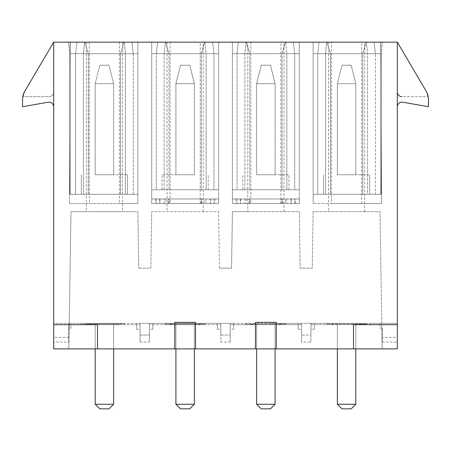 <?xml version="1.0" encoding="UTF-8"?>
<svg xmlns="http://www.w3.org/2000/svg" width="451" height="451" viewBox="0 0 451 451"><rect width="100%" height="100%" fill="white"/><g stroke="black" fill="none" stroke-linecap="round" stroke-linejoin="round"><path stroke-width="0.34" stroke-dasharray="2.25 1.69" d="M133.248 194.296L69.826 194.296L137.865 194.296L120.564 194.296L133.248 194.296L133.248 53.686L131.917 42.152L133.248 53.686L120.564 53.686L133.248 53.686L133.248 194.296L137.865 194.296L69.826 194.296L69.826 53.686L68.496 42.152L69.826 53.686L137.865 53.686L137.865 194.296L120.564 194.296L120.564 53.686L124.025 42.152L137.865 42.152L137.865 194.296L137.865 53.686L120.564 53.686L120.564 194.296L133.248 194.296M104.423 194.296L127.486 194.296L104.423 194.296M84.608 42.152L137.865 42.152L137.865 194.296L137.865 42.152L68.496 42.152L84.816 42.152L70.125 42.152L84.608 42.152L83.435 53.686L137.865 53.686L137.865 42.152L124.025 42.152L120.564 53.686L124.025 42.152L120.564 53.686L137.865 53.686L137.865 194.296L125.406 194.296L125.406 53.686L83.435 53.686L83.435 194.296L125.406 194.296L125.406 53.686L69.826 53.686L69.826 194.296L75.593 194.296L75.593 53.686L88.278 53.686L70.125 53.686L83.435 53.686L84.608 42.152L137.865 42.152L68.496 42.152L84.816 42.152L70.125 42.152L70.125 194.296L83.435 194.296L83.435 53.686L70.125 53.686L70.125 194.296L88.278 194.296L88.278 53.686L70.125 53.686L70.125 42.152M136.709 329.281L136.709 323.361L136.709 329.281L140.064 329.281L140.131 342.089L140.035 323.361L140.041 324.669L89.084 324.669A4.611 4.611 0 0 0 91.514 323.976L89.084 324.669L140.041 324.669L140.092 335.048L149.473 335.048L149.529 323.361L152.855 323.361L84.23 323.361L110.196 323.361L110.196 323.976L84.236 323.976L84.23 323.361L84.241 324.669L88.971 324.669A4.611 4.611 0 0 0 91.401 323.976L117.446 323.976A4.611 4.611 0 0 0 119.876 324.669L84.241 324.669L84.23 323.361L68.811 323.361L68.71 342.089L53.686 342.089L53.686 348.882L53.686 42.152L397.314 42.152L397.314 348.882L397.314 323.361L369.64 323.361L369.64 324.669L369.64 323.361L363.207 323.361L363.207 323.976L363.207 323.361L366.77 323.361L326.389 323.361L366.77 323.361L366.759 324.669L362.029 324.669A4.611 4.611 0 0 1 359.599 323.976L362.029 324.669L326.4 324.669L326.389 323.361L310.964 323.361L329.529 323.361L326.389 323.361L326.4 324.669L366.759 324.669L366.77 323.361L382.189 323.361L380.018 323.361L380.018 328.131L382.217 328.131L382.29 342.089L382.217 328.131M218.583 42.152L218.583 203.525L218.583 42.152L218.583 189.753L218.583 53.686L201.287 53.686L204.743 42.152L218.583 42.152L218.583 189.753L218.583 53.686L201.287 53.686L204.743 42.152L218.583 42.152L218.583 189.753L218.583 42.152L151.699 42.152L151.699 189.753L151.699 53.686L164.153 53.686L164.153 189.753L218.583 189.753L218.583 53.686L151.699 53.686L151.699 189.753L151.699 53.686L168.995 53.686L168.995 189.753L168.995 53.686L165.54 42.152L151.699 42.152L165.54 42.152L168.995 53.686L168.995 189.753L168.995 53.686L151.699 53.686L151.699 189.753L206.124 189.753L206.124 53.686L206.124 189.753L218.583 189.753L218.583 42.152L151.699 42.152L157.641 42.152L156.311 53.686L168.995 53.686L156.311 53.686L156.311 189.753L168.995 189.753L151.699 189.753L156.311 189.753L156.311 53.686L157.641 42.152L165.54 42.152L151.699 42.152L218.583 42.152L204.743 42.152L212.641 42.152L213.971 53.686L213.971 189.753L151.699 189.753L168.995 189.753L151.699 189.753L151.699 42.152L151.699 53.686L151.699 42.152L151.699 53.686L164.153 53.686L165.331 42.152L164.153 53.686L206.124 53.686L204.951 42.152L218.583 42.152L212.641 42.152L213.971 53.686L213.971 189.753L151.699 189.753L164.153 189.753L164.153 53.686L218.583 53.686L218.583 42.152L151.699 42.152L151.699 203.525L218.583 203.525L151.699 203.525L151.699 198.976L218.583 198.976L201.287 198.976L201.287 203.525L218.583 203.525L218.583 198.976L151.699 198.976L151.699 203.525L156.311 203.525L156.311 198.976L168.995 198.976L168.995 203.525L151.699 203.525L151.699 198.976L218.583 198.976L160.071 198.976L159.942 203.525L210.335 203.525L210.211 198.976L210.335 203.525L151.699 203.525L218.583 203.525L218.583 198.976L218.583 203.525L218.583 198.976L200.03 198.976L200.458 203.525L205.075 203.525L204.647 198.976M299.301 42.152L299.301 203.525L299.301 42.152L299.301 189.753L299.301 53.686L282.005 53.686L285.46 42.152L299.301 42.152L299.301 189.753L299.301 53.686L282.005 53.686L285.46 42.152L299.301 42.152L299.301 189.753L299.301 42.152L232.417 42.152L232.417 189.753L232.417 53.686L244.876 53.686L244.876 189.753L299.301 189.753L299.301 53.686L232.417 53.686L232.417 189.753L232.417 53.686L249.713 53.686L249.713 189.753L249.713 53.686L246.257 42.152L232.417 42.152L246.257 42.152L249.713 53.686L249.713 189.753L249.713 53.686L232.417 53.686L232.417 189.753L286.847 189.753L286.847 53.686L286.847 189.753L299.301 189.753L299.301 42.152L232.417 42.152L238.359 42.152L237.029 53.686L249.713 53.686L237.029 53.686L237.029 189.753L249.713 189.753L232.417 189.753L237.029 189.753L237.029 53.686L238.359 42.152L246.257 42.152L232.417 42.152L299.301 42.152L285.46 42.152L293.359 42.152L294.689 53.686L294.689 189.753L232.417 189.753L249.713 189.753L232.417 189.753L232.417 42.152L232.417 53.686L232.417 42.152L232.417 53.686L244.876 53.686L246.049 42.152L244.876 53.686L286.847 53.686L285.669 42.152L299.301 42.152L293.359 42.152L294.689 53.686L294.689 189.753L232.417 189.753L244.876 189.753L244.876 53.686L299.301 53.686L299.301 42.152L232.417 42.152L232.417 203.525L299.301 203.525L232.417 203.525L232.417 198.976L299.301 198.976L232.417 198.976L232.417 203.525L237.029 203.525L237.029 198.976L249.713 198.976L249.713 203.525L232.417 203.525L232.417 198.976L299.301 198.976L240.789 198.976L240.665 203.525L291.058 203.525L290.929 198.976L291.058 203.525L232.417 203.525L299.301 203.525L299.301 198.976L299.301 203.525L299.301 198.976L280.748 198.976L281.182 203.525L285.799 203.525L285.37 198.976M313.135 42.152L382.504 42.152L313.135 42.152L382.504 42.152L366.184 42.152L380.875 42.152L380.875 53.686L313.135 53.686L313.135 42.152L326.975 42.152L313.135 42.152L313.135 194.296L317.752 194.296L317.752 53.686L319.082 42.152L317.752 53.686L330.436 53.686L317.752 53.686L317.752 194.296L330.436 194.296L330.436 53.686L326.975 42.152L330.436 53.686L313.135 53.686L313.135 194.296L330.436 194.296L330.436 53.686L330.436 194.296L313.135 194.296L380.875 194.296L367.565 194.296L367.565 53.686L325.594 53.686L325.594 194.296L313.135 194.296L381.174 194.296L381.174 53.686L382.504 42.152L381.174 53.686L313.135 53.686L313.135 194.296L330.436 194.296L330.436 53.686L326.975 42.152L330.436 53.686L313.135 53.686L313.135 42.152L313.135 194.296L381.174 194.296L381.174 53.686L313.135 53.686L313.135 42.152L313.135 194.296L313.135 42.152L313.135 53.686L325.594 53.686L325.594 194.296L367.565 194.296L367.565 53.686L366.392 42.152L313.135 42.152L313.135 203.525L313.135 42.152M137.865 42.152L70.283 42.152L137.865 42.152L137.865 203.525L137.865 42.152M119.481 203.525L69.437 203.525L137.865 203.525L119.481 203.525L119.481 42.152M69.437 203.525L70.283 42.152L69.437 203.525M89.366 42.152L89.366 203.525M88.278 194.296L88.278 53.686L84.816 42.152L88.278 53.686L75.593 53.686L76.924 42.152L75.593 53.686L75.593 194.296L88.278 194.296L88.278 53.686L84.816 42.152L88.278 53.686L88.278 194.296M124.234 42.152L125.406 53.686L124.234 42.152M70.125 53.686L70.125 194.296L70.125 53.686M120.564 194.296L120.564 53.686L120.564 194.296M104.423 174.762L127.486 174.762L104.423 174.762M113.646 174.762L95.195 174.762L113.646 174.762L113.646 83.666L113.646 174.762L95.195 174.762L95.195 83.666L95.195 174.762L113.646 174.762L113.646 83.666L113.646 174.762M95.195 83.666L99.812 65.215L95.195 83.666L113.646 83.666L109.035 65.215L113.646 83.666L95.195 83.666L113.646 83.666L109.035 65.215L113.646 83.666L95.195 83.666L95.195 174.762L95.195 83.666L99.812 65.215L109.035 65.215L99.812 65.215L109.035 65.215L99.812 65.215L95.195 83.666M185.141 189.753L162.078 189.753L185.141 189.753M201.287 53.686L213.971 53.686L201.287 53.686L201.287 189.753L201.287 53.686L201.287 189.753L201.287 53.686L204.743 42.152L201.287 53.686M204.951 42.152L206.124 53.686L151.699 53.686L151.699 42.152L151.699 203.525L168.995 203.525L156.311 203.525L156.311 198.976L210.741 198.976L201.67 198.976L202.054 203.525L210.899 203.525L159.383 203.525L168.229 203.525L168.606 198.976L170.252 198.976L169.818 203.525L151.699 203.525L151.699 198.976L151.699 203.525L151.699 198.976L160.071 198.976L159.942 203.525L151.699 203.525L151.699 198.976L168.995 198.976L168.995 203.525L168.995 198.976L168.995 203.525L151.699 203.525L151.699 198.976L218.583 198.976L201.287 198.976L218.583 198.976L218.583 203.525L210.335 203.525L218.583 203.525L218.583 198.976L213.971 198.976L213.971 203.525L206.124 203.525L206.124 198.976M185.141 174.762L162.078 174.762L185.141 174.762M175.918 174.762L194.364 174.762L175.918 174.762L175.918 83.666L194.364 83.666L194.364 174.762L194.364 83.666L189.753 65.215L194.364 83.666L194.364 174.762L175.918 174.762L194.364 174.762L194.364 83.666L189.753 65.215L194.364 83.666L175.918 83.666L175.918 174.762L175.918 83.666L180.53 65.215L189.753 65.215L180.53 65.215L189.753 65.215L180.53 65.215L175.918 83.666L194.364 83.666L175.918 83.666L180.53 65.215L175.918 83.666L175.918 174.762M151.699 53.686L151.699 189.753L151.699 53.686M168.995 53.686L165.54 42.152L168.995 53.686M200.199 203.525L200.199 42.152M170.083 42.152L170.083 203.525M265.859 189.753L288.922 189.753L265.859 189.753M282.005 53.686L294.689 53.686L282.005 53.686L282.005 189.753L282.005 53.686L282.005 189.753L282.005 53.686L285.46 42.152L282.005 53.686M285.669 42.152L286.847 53.686L232.417 53.686L232.417 42.152L232.417 203.525L249.713 203.525L237.029 203.525L237.029 198.976L291.459 198.976L282.388 198.976L282.771 203.525L291.617 203.525L240.101 203.525L248.946 203.525L249.33 198.976L250.97 198.976L250.542 203.525L232.417 203.525L232.417 198.976L232.417 203.525L232.417 198.976L240.789 198.976L240.665 203.525L232.417 203.525L232.417 198.976L249.713 198.976L249.713 203.525L232.417 203.525L232.417 198.976L299.301 198.976L282.005 198.976L282.005 203.525L299.301 203.525L291.058 203.525L299.301 203.525L299.301 198.976L299.301 203.525L299.301 198.976L294.689 198.976L294.689 203.525L286.847 203.525L286.847 198.976M265.859 174.762L288.922 174.762L265.859 174.762M256.636 174.762L275.082 174.762L256.636 174.762L256.636 83.666L275.082 83.666L275.082 174.762L275.082 83.666L270.47 65.215L275.082 83.666L275.082 174.762L256.636 174.762L275.082 174.762L275.082 83.666L270.47 65.215L275.082 83.666L256.636 83.666L256.636 174.762L256.636 83.666L261.247 65.215L270.47 65.215L261.247 65.215L270.47 65.215L261.247 65.215L256.636 83.666L275.082 83.666L256.636 83.666L261.247 65.215L256.636 83.666L256.636 174.762M232.417 53.686L232.417 189.753L232.417 53.686M249.713 53.686L246.257 42.152L249.713 53.686M280.917 203.525L280.917 42.152M250.801 42.152L250.801 203.525M331.519 203.525L381.563 203.525L380.717 42.152L381.563 203.525L313.135 203.525L331.519 203.525L331.519 42.152M361.634 203.525L361.634 42.152M380.875 42.152L380.875 53.686L362.722 53.686L362.722 194.296L362.722 53.686L366.184 42.152L362.722 53.686L375.407 53.686L374.076 42.152L375.407 53.686L362.722 53.686L366.184 42.152L362.722 53.686L362.722 194.296L375.407 194.296L375.407 53.686L375.407 194.296L381.174 194.296L362.722 194.296L380.875 194.296L380.875 42.152L380.875 194.296L362.722 194.296L362.722 53.686L380.875 53.686L367.565 53.686L366.392 42.152M346.577 194.296L369.64 194.296L346.577 194.296M326.766 42.152L325.594 53.686L326.766 42.152M346.577 174.762L369.64 174.762L346.577 174.762M355.805 174.762L337.354 174.762L355.805 174.762L355.805 83.666L355.805 174.762L337.354 174.762L337.354 83.666L337.354 174.762L355.805 174.762L355.805 83.666L351.188 65.215L355.805 83.666L337.354 83.666L337.354 174.762L337.354 83.666L341.965 65.215L337.354 83.666L355.805 83.666L337.354 83.666L341.965 65.215L337.354 83.666L355.805 83.666L355.805 174.762M351.188 65.215L341.965 65.215L351.188 65.215L341.965 65.215L351.188 65.215L355.805 83.666L351.188 65.215M380.875 53.686L380.875 194.296L380.875 53.686M140.064 329.281L140.035 323.361L149.529 323.361L149.518 324.669L220.764 324.669L149.518 324.669L149.473 335.048L140.098 335.048L140.035 323.361L121.471 323.361L121.471 323.976L87.793 323.976L87.793 323.361L87.793 323.976L84.236 323.976L84.23 323.361L87.793 323.361L81.36 323.361L81.36 324.669L81.36 323.361L53.686 323.361L53.686 348.882L397.314 348.882L382.172 348.882L380.018 211.66L313.135 211.66L380.018 211.66L381.991 337.354L397.314 337.354M310.953 324.669L369.64 324.669L310.959 324.669L310.908 335.048L301.527 335.048L310.902 335.048L310.964 323.361L310.869 342.089L301.572 342.089L301.471 323.361L271.637 323.361L271.632 323.976L271.637 323.361L230.247 323.361L310.964 323.361L310.959 324.669M217.427 329.281L217.427 323.361L217.427 329.281L220.787 329.281L220.753 323.361L220.855 342.089L230.145 342.089L230.247 323.361L230.235 324.669L301.482 324.669L301.527 335.048L301.471 323.361L301.482 324.669L230.235 324.669L230.19 335.048L230.247 323.361L233.573 323.361L190.92 323.361L190.914 323.976L190.92 323.361L149.529 323.361L230.247 323.361L230.213 329.281L233.573 329.281L233.573 323.361L233.573 329.281M220.81 335.048L230.19 335.048L220.815 335.048L220.753 323.361L220.815 335.048M70.982 328.131L70.982 323.361L70.982 328.131L68.783 328.131L68.811 323.361L70.982 323.361L53.686 323.361L53.686 342.089M110.196 323.361L124.611 323.361L124.6 324.669L124.611 323.361L121.471 323.361L121.471 323.976L124.606 323.976L124.611 323.361L124.606 323.976L110.196 323.976L110.196 323.361M382.29 342.089L397.314 342.089L397.314 323.361L380.018 323.361L380.018 328.131M314.291 329.281L314.291 323.361L310.964 323.361L310.936 329.281L314.291 329.281L314.291 323.361L298.145 323.361L301.471 323.361L301.572 342.089M152.855 329.281L152.855 323.361L152.855 329.281L149.495 329.281L149.428 342.089L149.495 329.281M140.131 342.089L149.428 342.089M122.509 42.152L122.509 211.66L137.865 211.66L138.75 268.165L137.865 211.66L70.982 211.66L68.828 348.882L53.686 348.882L397.314 348.882L397.314 342.089M164.948 323.361L164.959 324.669L169.689 324.669A4.611 4.611 0 0 0 172.119 323.976L198.164 323.976A4.611 4.611 0 0 0 200.594 324.669L205.318 324.669L205.329 323.361L205.318 324.669L164.959 324.669L164.948 323.361L164.953 323.976L179.368 323.976L179.363 323.361L179.368 323.976L205.329 323.976L201.772 323.976L201.772 323.361L201.772 323.976L198.045 323.976A4.611 4.611 0 0 0 200.475 324.669L198.045 323.976L172.231 323.976A4.611 4.611 0 0 1 169.801 324.669L172.231 323.976L168.093 323.976L168.093 323.361L168.093 323.976L164.953 323.976L164.948 323.361M245.671 323.361L245.682 324.669L250.406 324.669A4.611 4.611 0 0 0 252.836 323.976L278.881 323.976A4.611 4.611 0 0 0 281.311 324.669L286.041 324.669L286.052 323.361L286.041 324.669L245.682 324.669L245.671 323.361L245.671 323.976L260.086 323.976L260.08 323.361L260.086 323.976L286.047 323.976L282.489 323.976L282.489 323.361L282.489 323.976L278.769 323.976A4.611 4.611 0 0 0 281.198 324.669L278.769 323.976L252.955 323.976A4.611 4.611 0 0 1 250.525 324.669L252.955 323.976L248.811 323.976L248.811 323.361L248.811 323.976L245.671 323.976L245.671 323.361M331.124 324.669A4.611 4.611 0 0 0 333.554 323.976L359.599 323.976L333.554 323.976L331.124 324.669M122.509 211.66L70.982 211.66L68.828 348.882L382.172 348.882L381.991 337.354M138.75 268.165L150.814 268.165L151.699 211.66L150.814 268.165L138.75 268.165M313.135 211.66L312.25 268.165L300.186 268.165L312.25 268.165L313.135 211.66M247.774 211.66L299.301 211.66L300.186 268.165L299.301 211.66L232.417 211.66L231.532 268.165L219.468 268.165L231.532 268.165L232.417 211.66L247.774 211.66L247.774 42.152M219.468 268.165L218.583 211.66L151.699 211.66L218.583 211.66L219.468 268.165M203.226 211.66L203.226 42.152M167.056 42.152L167.056 211.66M86.338 42.152L86.338 211.66M53.686 106.729L53.686 42.152L53.686 106.729L53.686 42.152L24.145 92.303L22.55 98.155L22.55 106.729L48.268 102.191C51.47 102.039 53.274 103.55 53.686 106.729C53.274 103.55 51.47 102.039 48.268 102.191L22.55 106.729L48.268 102.191M53.686 42.152L53.686 92.027A4.611 4.611 0 0 1 49.074 96.638A4.611 4.611 0 0 0 53.686 92.027L53.686 42.152L53.686 92.027L53.686 42.152L24.145 92.303A11.529 11.529 0 0 0 22.651 96.638L49.074 96.638A4.611 4.611 0 0 0 53.686 92.027A4.611 4.611 0 0 1 49.074 96.638L22.651 96.638A11.529 11.529 0 0 1 24.145 92.303L22.55 98.155L22.55 106.729L22.55 98.155L24.145 92.303A11.529 11.529 0 0 0 22.651 96.638A11.529 11.529 0 0 1 24.145 92.303L53.686 42.152L24.145 92.303M97.501 348.882L97.501 324.669L53.686 324.669M68.71 342.089L68.783 328.131M283.944 211.66L283.944 42.152M328.491 42.152L328.491 211.66M397.314 106.729L397.314 42.152L426.855 92.303A11.529 11.529 0 0 1 428.349 96.638L401.926 96.638A4.611 4.611 0 0 1 397.314 92.027A4.611 4.611 0 0 0 401.926 96.638L428.349 96.638A11.529 11.529 0 0 0 426.855 92.303A11.529 11.529 0 0 1 428.349 96.638A11.529 11.529 0 0 0 426.855 92.303L428.45 98.155L428.45 106.729L402.732 102.191C399.53 102.039 397.726 103.55 397.314 106.729C397.726 103.55 399.53 102.039 402.732 102.191C399.53 102.039 397.726 103.55 397.314 106.729M401.926 96.638A4.611 4.611 0 0 1 397.314 92.027L397.314 42.152L426.855 92.303L428.45 98.155L428.45 106.729L402.732 102.191L428.45 106.729L428.45 98.155L426.855 92.303L397.314 42.152L426.855 92.303M397.314 42.152L397.314 92.027M364.662 211.66L364.662 42.152M353.499 348.882L353.499 324.669L397.314 324.669M88.971 324.669L119.876 324.669L117.446 323.976L91.401 323.976L88.971 324.669M113.646 404.237L95.195 404.237L113.646 404.237L109.035 408.848L113.646 404.237L109.035 408.848L99.812 408.848L95.195 404.237L99.812 408.848L109.035 408.848L99.812 408.848L95.195 404.237L95.195 323.976L113.646 323.976L113.646 404.237L113.646 323.976L95.195 323.976L95.195 404.237L113.646 404.237L113.646 323.976L95.195 323.976L95.195 348.882M169.689 324.669L200.594 324.669L198.164 323.976L172.119 323.976L169.689 324.669M194.364 348.882L194.364 323.976L175.918 323.976L175.918 404.237L175.918 323.976L175.918 404.237L180.53 408.848L189.753 408.848L194.364 404.237L194.364 323.976L175.918 323.976L194.364 323.976L194.364 404.237L189.753 408.848L180.53 408.848L189.753 408.848L194.364 404.237L175.918 404.237L180.53 408.848L175.918 404.237L194.364 404.237L194.364 323.976L175.918 323.976L175.918 348.882M220.787 329.281L220.855 342.089M230.145 342.089L230.213 329.281M250.406 324.669L281.311 324.669L278.881 323.976L252.836 323.976L250.406 324.669M275.082 348.882L275.082 323.976L256.636 323.976L256.636 404.237L256.636 323.976L256.636 404.237L261.247 408.848L270.47 408.848L275.082 404.237L275.082 323.976L256.636 323.976L275.082 323.976L275.082 404.237L270.47 408.848L261.247 408.848L270.47 408.848L275.082 404.237L256.636 404.237L261.247 408.848L256.636 404.237L275.082 404.237L275.082 323.976L256.636 323.976L256.636 348.882M298.145 329.281L298.145 323.361L298.145 329.281L301.505 329.281M310.869 342.089L310.936 329.281M337.354 348.882L337.354 323.976L355.805 323.976L355.805 404.237L337.354 404.237L341.965 408.848L337.354 404.237L341.965 408.848L351.188 408.848L355.805 404.237L351.188 408.848L341.965 408.848L351.188 408.848L355.805 404.237L355.805 323.976L337.354 323.976L337.354 404.237L337.354 323.976L355.805 323.976L355.805 404.237L337.354 404.237L337.354 323.976L355.805 323.976L355.805 348.882M117.328 323.976A4.611 4.611 0 0 0 119.757 324.669L117.328 323.976M98.651 323.976L98.645 323.361L98.651 323.976M113.646 348.882L113.646 323.976L95.195 323.976L95.195 404.237M205.329 323.361L205.329 323.976L205.329 323.361M175.918 404.237L194.364 404.237M286.052 323.361L286.047 323.976L286.052 323.361M256.636 404.237L275.082 404.237M359.486 323.976L366.764 323.976L366.77 323.361L366.764 323.976L352.349 323.976L352.355 323.361L352.349 323.976L340.804 323.976L340.804 323.361L340.804 323.976L326.394 323.976L329.529 323.976L329.529 323.361L329.529 323.976L333.672 323.976L331.243 324.669A4.611 4.611 0 0 0 333.672 323.976L359.486 323.976A4.611 4.611 0 0 0 361.916 324.669L359.486 323.976M355.805 404.237L337.354 404.237M174.762 348.882L174.762 322.364L195.52 322.364L195.52 348.882M255.48 348.882L255.48 322.364L276.238 322.364L276.238 348.882M285.799 203.525L299.301 203.525L282.005 203.525L282.005 198.976L282.005 203.525L282.005 198.976L294.689 198.976L294.689 203.525L282.005 203.525L299.301 203.525L299.301 198.976L299.301 203.525L299.301 198.976L299.301 203.525L232.417 203.525L232.417 198.976L232.417 203.525L244.876 203.525L244.876 198.976M244.876 203.525L286.847 203.525M249.713 198.976L249.713 203.525L249.713 198.976M235.991 198.976L236.02 203.525M246.353 198.976L245.925 203.525M295.698 203.525L295.726 198.976M215.009 198.976L214.98 203.525L201.287 203.525L201.287 198.976L201.287 203.525L213.971 203.525L213.971 198.976L201.287 198.976L201.287 203.525L218.583 203.525L218.583 198.976L218.583 203.525L218.583 198.976L218.583 203.525L151.699 203.525L151.699 198.976L151.699 203.525L164.153 203.525L164.153 198.976M164.153 203.525L206.124 203.525M214.98 203.525L205.075 203.525M165.63 198.976L165.201 203.525M155.274 198.976L155.302 203.525M69.009 337.354L53.686 337.354M119.989 323.361L119.989 323.976M114.802 323.976L114.802 323.361M94.045 323.361L94.045 323.976M88.853 323.976L88.853 323.361M200.706 323.361L200.706 323.976M195.52 323.976L195.52 323.361M174.762 323.361L174.762 323.976M169.576 323.976L169.576 323.361M281.424 323.361L281.424 323.976M276.238 323.976L276.238 323.361M255.48 323.361L255.48 323.976M250.294 323.976L250.294 323.361M362.147 323.361L362.147 323.976M356.955 323.976L356.955 323.361M336.198 323.361L336.198 323.976M331.011 323.976L331.011 323.361M127.486 174.762L127.486 194.296L127.486 174.762M81.36 174.762L81.36 194.296L81.36 174.762M162.078 189.753L162.078 174.762L162.078 189.753M208.204 189.753L208.204 174.762L208.204 189.753M242.796 189.753L242.796 174.762L242.796 189.753M288.922 189.753L288.922 174.762L288.922 189.753M369.64 194.296L369.64 174.762L369.64 194.296M323.514 194.296L323.514 174.762L323.514 194.296M240.259 198.976L240.101 203.525M291.459 198.976L291.617 203.525M159.541 198.976L159.383 203.525M210.741 198.976L210.899 203.525"/><path stroke-width="0.68" d="M53.686 324.669L53.686 348.882L97.501 348.882L97.501 324.669L53.686 324.669L53.686 42.152L397.314 42.152L397.314 106.729C397.726 103.55 399.53 102.039 402.732 102.191L428.45 106.729L428.45 98.155L426.855 92.303L397.314 42.152L426.855 92.303M70.125 42.152L84.608 42.152M204.951 42.152L218.583 42.152M285.669 42.152L299.301 42.152M380.875 42.152L366.392 42.152M97.501 348.882L174.762 348.882L174.762 322.364L195.52 322.364L195.52 348.882L255.48 348.882L255.48 322.364L276.238 322.364L276.238 348.882L353.499 348.882L353.499 324.669L397.314 324.669L397.314 42.152M174.762 348.882L195.52 348.882M255.48 348.882L276.238 348.882M397.314 324.669L397.314 348.882L353.499 348.882M53.686 42.152L24.145 92.303L53.686 42.152L24.145 92.303L53.686 42.152L53.686 106.729C53.274 103.55 51.47 102.039 48.268 102.191C51.47 102.039 53.274 103.55 53.686 106.729M24.145 92.303L22.55 98.155L22.55 106.729L48.268 102.191M397.314 92.027A4.611 4.611 0 0 0 401.926 96.638M113.646 348.882L113.646 404.237L109.035 408.848L99.812 408.848L95.195 404.237L113.646 404.237M95.195 348.882L95.195 404.237M175.918 404.237L194.364 404.237L189.753 408.848L180.53 408.848L175.918 404.237L175.918 348.882M194.364 404.237L194.364 348.882M256.636 404.237L275.082 404.237L270.47 408.848L261.247 408.848L256.636 404.237L256.636 348.882M275.082 404.237L275.082 348.882M337.354 348.882L337.354 404.237L341.965 408.848L351.188 408.848L355.805 404.237L337.354 404.237M355.805 348.882L355.805 404.237"/></g></svg>
